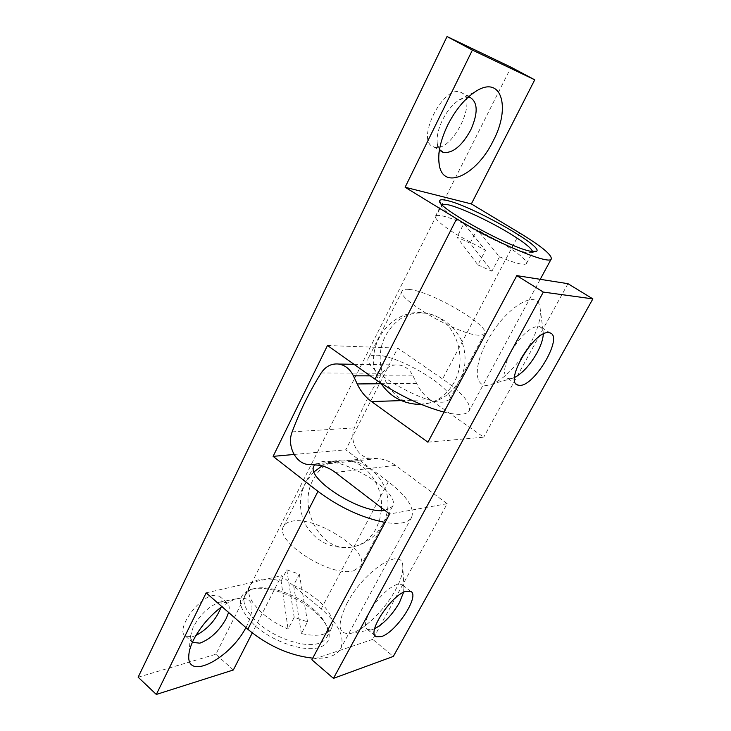 <?xml version="1.0" encoding="UTF-8"?>
<svg xmlns="http://www.w3.org/2000/svg" width="731" height="731" viewBox="0 0 731 731"><rect width="100%" height="100%" fill="white"/><g stroke="black" fill="none" stroke-linecap="round" stroke-linejoin="round"><path stroke-width="0.55" stroke-dasharray="3.65 2.74" d="M460.959 92.371C479.18 98.722 451.52 154.031 434.05 146.958L433.611 146.803C414.97 141.704 443.023 84.33 460.658 92.252L460.959 92.371M192.363 642.375L190.362 636.747L193.203 627.052C200.303 614.387 209.139 606.072 219.702 602.106L226.738 602.508C229.223 604.272 229.845 607.598 228.602 612.468M195.917 635.467L192.655 636.655L185.51 636.116C175.193 630.762 197.132 598.205 212.94 595.509L219.41 596.13C222.123 598.104 222.663 601.823 221.018 607.287M439.495 149.572L437.403 144.254C436.37 137.419 438.061 129.369 442.465 120.076C447.198 110.756 452.891 103.976 459.516 99.718L468.215 97.132M245.908 627.6L247.105 625.352C256.042 605.222 252.725 596.322 237.136 598.68C232.495 600.005 227.423 602.655 221.922 606.62M312.475 608.329C320.004 614.698 324.856 621.003 327.013 627.225C328.301 631.191 328.173 634.627 326.62 637.533L323.577 640.959L318.835 643.307C305.165 648.233 275.514 638.538 258.308 623.196C246.146 612.085 241.714 602.709 245.031 595.061C246.575 592.156 249.372 590.109 253.419 588.912L254.616 588.592C269.099 584.919 295.954 594.221 312.475 608.329M251.565 589.213C274.271 582.89 322.225 608.448 328.301 630.149C330.869 638.565 327.991 644.285 319.657 647.319C305.083 652.326 274.728 642.64 256.115 626.686C237.301 608.402 235.364 596.03 250.294 589.542L251.565 589.213M384.89 510.384L392.492 506.437C401.529 493.233 345.781 457.962 322.27 461.563L314.668 464.907M353.722 570.756L360.621 566.214C370.58 551.256 316.13 515.876 292.117 521.194C287.913 521.916 285.108 523.57 283.701 526.174C273.01 540.675 331.116 578.02 353.722 570.756M376.063 355.175C398.596 354.809 456.701 389.824 449.391 399.711L443.388 402.123C422.545 404.252 360.301 366.999 368.607 357.66C369.594 355.906 372.079 355.074 376.063 355.175M409.296 289.449C431.18 291.176 490.748 325.989 484.571 333.72L478.96 335.227C458.894 335.173 394.978 298.01 402.26 290.874C403.064 289.476 405.413 289.001 409.296 289.449M441.67 204.36L441.058 205.228C441.323 208.198 448.578 214.11 462.833 222.982C484.214 236.195 515.693 250.696 526.996 252.67L532.15 252.643L532.57 251.592M281.106 580.981L286.808 569.824L299.335 574.191L293.606 585.303L306.061 591.69L317.108 599.511C330.046 610.696 334.825 620.363 331.445 628.505C327.104 635.276 317.09 636.957 301.391 633.549L307.541 621.862L294.2 617.366L288.078 629.108C278.63 625.078 270.296 619.989 263.078 613.848C250.852 602.773 246.365 593.462 249.627 585.915C254.379 578.696 264.869 577.051 281.106 580.981L288.078 629.108M470.097 243.158L477.078 229.625L499.52 256.819L491.926 271.256L470.097 243.158L456.948 237.136L477.882 264.896L485.448 250.367L463.911 223.531L456.948 237.136M463.911 223.531C447.299 216.458 437.814 214.009 435.466 216.184C434.634 218.998 441.762 225.166 456.848 234.688L485.448 250.367M499.52 256.819C515.538 263.471 524.511 265.709 526.448 263.544C527.051 260.391 519.476 253.931 503.741 244.191L477.078 229.625M138.141 677.198L215.873 654.254L511.06 67.206M443.991 412.11C458.127 415.455 466.524 415.025 469.174 410.813C471.495 403.658 462.632 393.05 442.584 378.96L397.719 348.13L345.79 449.803L388.316 481.747C407.249 496.395 414.998 508.273 411.562 517.411C408.19 522.957 399.382 524.648 385.127 522.455M312.731 658.156C327.086 659.015 336.342 655.908 340.527 648.826C345.251 637.441 338.809 624.119 321.201 608.868L281.481 575.717L252.259 632.945M233.335 669.989L215.873 654.254M206.16 592.85L281.481 575.717M294.054 454.472L345.79 449.803M327.488 345.498L397.719 348.13M477.882 264.896L491.926 271.256M301.391 633.549L293.606 585.303M286.808 569.824L294.2 617.366M307.541 621.862L299.335 574.191M403.594 592.293L403.896 587.697L401.822 584.352L397.399 584.233C387.677 588.08 378.512 597.181 369.895 611.527C364.952 621.112 364.166 627.116 367.547 629.537L372.042 629.702L374.665 628.715M543.325 334.03L543.014 330.311L539.981 326.483L538.592 326.181C529.829 327.177 520.563 335.84 510.795 352.178C503.668 366.395 502.663 375.14 507.771 378.42L509.809 378.786L514.56 377.507M346.869 603.568C363.38 571.322 401.831 546.13 402.744 565.456C403.43 571.587 401.027 579.747 395.526 589.935C385.073 609.407 364.202 630.04 351.264 633.265C338.033 635.248 336.562 625.352 346.869 603.568M521.934 357.103C511.837 370.891 501.959 379.846 492.292 383.958C475.397 391.295 471.586 369.776 486.883 341.834C504.061 308.491 536.828 287.859 539.926 306.883C541.671 316.185 538.409 328.584 530.139 344.082L527.325 348.952M370.315 375.844L413.006 375.88C409.853 369.694 405.239 366.057 399.172 364.988C392.236 364.257 386.598 367.017 382.24 373.258C371.056 390.491 361.763 408.702 354.38 427.891C348.97 440.738 357.907 457.898 370.297 458.163L377.415 458.584C383.848 459.004 389.879 461.27 395.517 465.391L447.198 503.696L372.737 639.369L393.315 656.429M413.006 375.88L416.606 383.4C419.868 390.162 424.4 395.59 430.175 399.693L483.703 437.184L427.937 442.2M567.95 283.683L483.703 437.184M372.737 639.369L311.881 659.764M447.198 503.696L389.632 514.012M519.668 232.988L442.584 378.96M388.316 481.747L321.201 608.868M395.517 465.391L335.291 472.418M292.162 431.875L354.38 427.891M370.297 458.163L308.866 464.532M321.156 373.002L382.24 373.258M401.31 400.615L430.175 399.693M377.415 458.584L316.313 465.017M416.606 383.4L381.198 383.729M380.805 383.126C358.738 351.41 390.327 304.617 428.247 313.617C443.087 317.528 454.079 326.273 461.215 339.86C465.866 351.794 466.314 363.143 462.568 373.906C454.052 393.89 438.819 404.015 416.898 404.289C388.389 402.827 370.635 363.106 385.63 335.693C395.635 318.012 409.835 310.648 428.247 313.617C454.262 318.497 468.9 356.664 454.17 382.313C446.275 396.092 435.274 403.457 421.157 404.398M314.138 471.787C300.121 486.499 296.868 503.431 304.388 522.592C314.348 540.629 329.571 548.89 350.067 547.373C320.644 551.804 297.298 507.999 313.115 479.673C320.004 466.899 330.046 460.329 343.241 459.973C363.645 459.589 382.779 483.027 381.5 507.78M381.335 510.558L379.599 520.006L376.127 528.623C369.913 539.67 361.224 545.92 350.067 547.373C372.426 544.312 389.477 523.442 387.905 500.799C386.48 478.165 365.884 459.36 343.241 459.973C335.648 460.164 328.584 462.147 322.042 465.912M219.41 596.13L226.738 602.508M437.403 144.254L438.719 158.956M190.362 636.747L188.973 653.56M327.013 627.225L328.301 630.149M360.621 566.214L392.492 506.437M484.571 333.72L449.391 399.711M532.15 252.643L535.156 251.711M249.627 585.915L245.031 595.061M435.466 216.184L441.186 204.808M433.611 146.803L440.884 151.07M460.658 92.252L470.207 97.552M185.51 636.116L192.381 642.339M411.562 517.411L340.527 648.826M540.246 279.315L469.174 410.813M459.516 99.718L476 91.238M219.702 602.106L237.136 598.68M253.419 588.912L250.294 589.542M283.701 526.174L314.184 465.674M402.26 290.874L368.607 357.66M441.058 205.228L440.153 202.432M331.445 628.505L326.62 637.533M526.448 263.544L532.451 252.314M410.621 591.333L401.822 584.352M550.114 332.934L539.981 326.483M403.896 587.697L402.744 565.456M543.014 330.311L539.926 306.883M375.25 635.906L367.547 629.537M516.25 384.077L507.771 378.42M354.014 364.294L399.172 364.988M372.042 629.702L351.264 633.265M513.381 378.018L492.292 383.958"/><path stroke-width="1.1" d="M468.215 97.132L470.508 97.671C477.992 102.797 478.028 113.634 470.636 130.191C461.782 146.072 452.69 153.483 443.351 152.404L439.495 149.572M228.602 612.468L226.263 618.463C219.227 630.935 210.427 639.168 199.865 643.161L192.363 642.375M221.018 607.287C216.12 619.669 207.759 629.062 195.917 635.467M447.692 125.083C440.354 140.526 437.54 153.775 439.24 164.822C443.169 191.156 476.676 175.12 493.041 141.165C511.033 107.886 501.786 74.653 476 91.238C465.071 98.283 455.632 109.559 447.692 125.083M221.922 606.62C209.742 615.804 200.267 626.942 193.468 640.018C190.499 646.085 188.936 651.394 188.772 655.926C187.154 681.036 230.073 658.421 245.908 627.6M532.57 251.592C531.474 248.129 523.771 242.034 509.461 233.299C489.249 221.009 460.895 207.741 448.267 204.79L441.67 204.36M531.035 251.327L536.453 251.318C544.796 247.142 472.308 206.096 447.335 200.568C442.429 199.353 439.87 199.481 439.66 200.934C435.904 207.028 510.156 248.12 531.035 251.327M447.043 36.55L472.39 50.073L405.111 187.246L456.647 218.788C494.585 242.354 550.352 265.618 551.284 258.893C551.868 254.808 541.324 246.173 519.668 232.988L471.358 203.922L534.745 79.816L511.06 67.206L447.043 36.55L138.141 677.198L156.324 694.45L233.335 669.989L252.259 632.945M456.647 218.788L375.03 379.188L327.488 345.498L273.111 456.363L317.958 491.378L247.809 629.263L206.16 592.85L156.324 694.45M534.745 79.816L472.39 50.073M471.358 203.922L405.111 187.246M247.809 629.263C268.021 645.902 289.668 655.543 312.731 658.156M385.127 522.455C362.055 517.877 339.668 507.524 317.958 491.378M314.668 464.907L314.184 465.674C304.535 478.092 361.909 514.706 384.89 510.384M273.111 456.363L294.054 454.472M375.03 379.188C397.993 394.859 420.974 405.833 443.991 412.11M374.665 628.715C383.903 623.653 392.145 614.981 399.382 602.719L403.594 592.293M381.235 636.646C396.156 632.498 420.499 595.098 410.621 591.333L406.244 591.26C391.706 594.349 366.167 633.147 376.227 636.71L381.235 636.646M514.56 377.507C522.546 373.194 529.975 365.08 536.846 353.164C540.839 345.809 543.005 339.431 543.325 334.03M519.677 385.374C534.525 386.452 563.61 336.735 550.114 332.934L548.734 332.642C534.324 330.092 503.961 381.683 517.676 385.036L519.677 385.374M543.316 292.08L592.859 298.897L393.315 656.429L333.455 678.368L543.316 292.08L516.799 275.624L567.95 283.683L592.859 298.897M516.799 275.624L427.937 442.2L371.494 401.557C365.418 397.116 360.648 391.249 357.203 383.949L353.411 375.825C350.085 369.146 345.242 365.217 338.873 364.065C331.609 363.28 325.697 366.268 321.156 373.002C309.487 391.588 299.829 411.215 292.162 431.875C286.543 445.691 295.918 464.203 308.866 464.532L316.313 465.017C323.056 465.483 329.379 467.95 335.291 472.418L389.632 514.012L311.881 659.764L333.455 678.368M527.325 348.952L521.934 357.103M353.411 375.825L370.315 375.844M371.494 401.557L401.31 400.615M381.198 383.729L357.203 383.949M380.805 383.126C389.468 395.964 401.493 403.019 416.898 404.289L421.157 404.398M381.5 507.78L381.335 510.558M438.719 158.956L439.24 164.822M188.973 653.56L188.772 655.926M535.156 251.711L536.453 251.318M440.884 151.07L442.913 152.258M551.284 258.893L540.246 279.315M440.153 202.432L439.66 200.934M376.227 636.71L375.25 635.906M517.676 385.036L516.25 384.077M338.873 364.065L354.014 364.294M322.042 465.912L314.138 471.787"/></g></svg>
